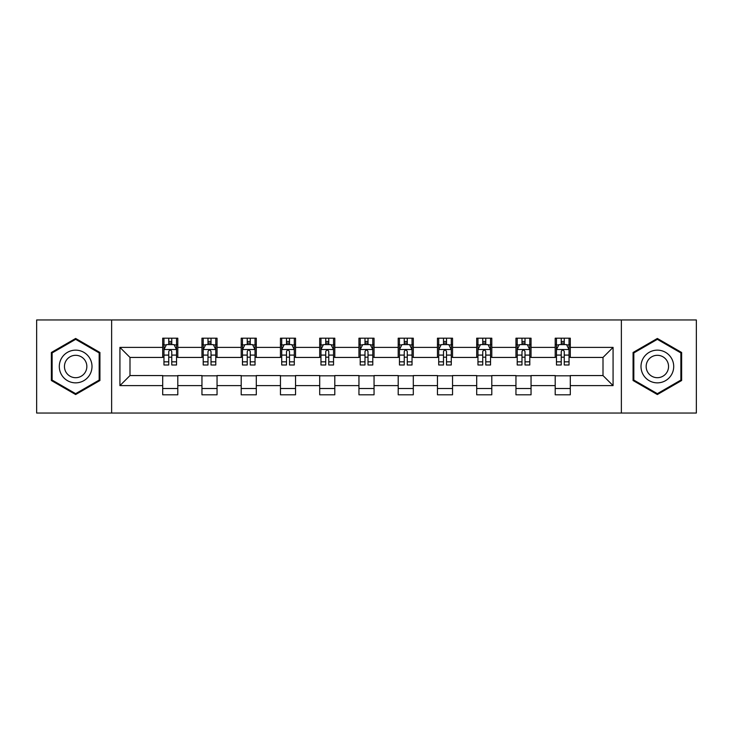 <?xml version="1.0" encoding="UTF-8"?>
<svg xmlns="http://www.w3.org/2000/svg" width="733" height="733" viewBox="0 0 733 733"><rect width="100%" height="100%" fill="white"/><g stroke="black" fill="none" stroke-linecap="round" stroke-linejoin="round"><path stroke-width="1.1" d="M621.373 413.046L696.35 413.046L696.35 319.954L621.373 319.954L621.373 413.046L111.627 413.046L111.627 319.954L36.65 319.954L36.65 413.046L111.627 413.046M621.373 319.954L111.627 319.954M570.301 347.378L570.301 338.197L555.202 338.197L555.202 347.378L531.049 347.378L531.049 338.197L515.95 338.197L515.95 347.378L491.797 347.378L491.797 338.197L476.697 338.197L476.697 347.378L452.545 347.378L452.545 338.197L437.454 338.197L437.454 347.378L413.302 347.378L413.302 338.197L398.202 338.197L398.202 347.378L374.05 347.378L374.05 338.197L358.95 338.197L358.95 347.378L334.798 347.378L334.798 338.197L319.698 338.197L319.698 347.378L295.546 347.378L295.546 338.197L280.455 338.197L280.455 347.378L256.303 347.378L256.303 338.197L241.203 338.197L241.203 347.378L217.05 347.378L217.05 338.197L201.951 338.197L201.951 347.378L177.798 347.378L177.798 338.197L162.699 338.197L162.699 347.378L119.928 347.378L119.928 385.622L129.998 375.562L162.699 375.562L162.699 394.803L177.798 394.803L177.798 375.562L201.951 375.562L201.951 394.803L217.05 394.803L217.05 375.562L241.203 375.562L241.203 394.803L256.303 394.803L256.303 375.562L280.455 375.562L280.455 394.803L295.546 394.803L295.546 375.562L319.698 375.562L319.698 394.803L334.798 394.803L334.798 375.562L358.95 375.562L358.95 394.803L374.05 394.803L374.05 375.562L398.202 375.562L398.202 394.803L413.302 394.803L413.302 375.562L437.454 375.562L437.454 394.803L452.545 394.803L452.545 375.562L476.697 375.562L476.697 394.803L491.797 394.803L491.797 375.562L515.95 375.562L515.95 394.803L531.049 394.803L531.049 375.562L555.202 375.562L555.202 394.803L570.301 394.803L570.301 375.562L603.002 375.562L603.002 357.438L570.301 357.438L570.301 347.378L613.072 347.378L613.072 385.622L570.301 385.622M555.202 385.622L531.049 385.622M515.95 385.622L491.797 385.622M476.697 385.622L452.545 385.622M437.454 385.622L413.302 385.622M398.202 385.622L374.05 385.622M358.95 385.622L334.798 385.622M319.698 385.622L295.546 385.622M280.455 385.622L256.303 385.622M241.203 385.622L217.05 385.622M201.951 385.622L177.798 385.622M162.699 385.622L119.928 385.622M555.202 347.378L555.202 357.438L531.049 357.438L531.049 347.378M515.95 347.378L515.95 357.438L491.797 357.438L491.797 347.378M476.697 347.378L476.697 357.438L452.545 357.438L452.545 347.378M437.454 347.378L437.454 357.438L413.302 357.438L413.302 347.378M398.202 347.378L398.202 357.438L374.05 357.438L374.05 347.378M358.95 347.378L358.95 357.438L334.798 357.438L334.798 347.378M319.698 347.378L319.698 357.438L295.546 357.438L295.546 347.378M280.455 347.378L280.455 357.438L256.303 357.438L256.303 347.378M241.203 347.378L241.203 357.438L217.05 357.438L217.05 347.378M201.951 347.378L201.951 357.438L177.798 357.438L177.798 347.378M162.699 347.378L162.699 357.438L129.998 357.438L119.928 347.378M129.998 357.438L129.998 375.562M613.072 385.622L603.002 375.562M603.002 357.438L613.072 347.378M162.699 344.483L163.963 344.483M168.737 344.483L171.76 344.483M176.543 344.483L177.798 344.483M162.699 357.191L163.963 357.191M168.737 357.191L171.76 357.191M176.543 357.191L177.798 357.191M162.699 375.809L177.798 375.809M162.699 388.517L177.798 388.517M201.951 375.809L217.05 375.809M201.951 388.517L217.05 388.517M201.951 344.483L203.206 344.483M207.989 344.483L211.012 344.483M215.786 344.483L217.05 344.483M201.951 357.191L203.206 357.191M207.989 357.191L211.012 357.191M215.786 357.191L217.05 357.191M241.203 375.809L256.303 375.809M241.203 388.517L256.303 388.517M241.203 344.483L242.458 344.483M247.241 344.483L250.265 344.483M255.038 344.483L256.303 344.483M241.203 357.191L242.458 357.191M247.241 357.191L250.265 357.191M255.038 357.191L256.303 357.191M280.455 375.809L295.546 375.809M280.455 388.517L295.546 388.517M280.455 344.483L281.71 344.483M286.493 344.483L289.508 344.483M294.29 344.483L295.546 344.483M280.455 357.191L281.71 357.191M286.493 357.191L289.508 357.191M294.29 357.191L295.546 357.191M319.698 375.809L334.798 375.809M319.698 388.517L334.798 388.517M319.698 344.483L320.962 344.483M325.736 344.483L328.76 344.483M333.542 344.483L334.798 344.483M319.698 357.191L320.962 357.191M325.736 357.191L328.76 357.191M333.542 357.191L334.798 357.191M358.95 375.809L374.05 375.809M358.95 388.517L374.05 388.517M358.95 344.483L360.215 344.483M364.988 344.483L368.012 344.483M372.785 344.483L374.05 344.483M358.95 357.191L360.215 357.191M364.988 357.191L368.012 357.191M372.785 357.191L374.05 357.191M398.202 375.809L413.302 375.809M398.202 388.517L413.302 388.517M398.202 344.483L399.458 344.483M404.24 344.483L407.264 344.483M412.038 344.483L413.302 344.483M398.202 357.191L399.458 357.191M404.24 357.191L407.264 357.191M412.038 357.191L413.302 357.191M437.454 375.809L452.545 375.809M437.454 388.517L452.545 388.517M437.454 344.483L438.71 344.483M443.492 344.483L446.507 344.483M451.29 344.483L452.545 344.483M437.454 357.191L438.71 357.191M443.492 357.191L446.507 357.191M451.29 357.191L452.545 357.191M476.697 375.809L491.797 375.809M476.697 388.517L491.797 388.517M476.697 344.483L477.962 344.483M482.735 344.483L485.759 344.483M490.542 344.483L491.797 344.483M476.697 357.191L477.962 357.191M482.735 357.191L485.759 357.191M490.542 357.191L491.797 357.191M515.95 375.809L531.049 375.809M515.95 388.517L531.049 388.517M515.95 344.483L517.214 344.483M521.988 344.483L525.011 344.483M529.794 344.483L531.049 344.483M515.95 357.191L517.214 357.191M521.988 357.191L525.011 357.191M529.794 357.191L531.049 357.191M555.202 375.809L570.301 375.809M555.202 388.517L570.301 388.517M555.202 344.483L556.457 344.483M561.24 344.483L564.263 344.483M569.037 344.483L570.301 344.483M555.202 357.191L556.457 357.191M561.24 357.191L564.263 357.191M569.037 357.191L570.301 357.191M75.646 394.537L99.926 380.519L99.926 352.481L75.646 338.463L51.365 352.481L51.365 380.519L75.646 394.537M681.635 352.481L657.354 338.463L633.074 352.481L633.074 380.519L657.354 394.537L681.635 380.519L681.635 352.481M171.76 341.468L168.737 341.468M176.543 361.836L171.76 361.836L171.76 364.988L176.543 364.988L176.543 349.641L174.023 344.611L166.473 344.611L163.963 349.641L163.963 364.988L168.737 364.988L168.737 361.836L163.963 361.836M163.963 349.641L163.963 338.197M176.543 349.641L176.543 338.197M168.737 344.611L168.737 338.197M171.76 338.197L171.76 344.611M171.76 361.836L171.76 351.528C170.752 349.595 169.744 349.595 168.737 351.528L168.737 361.836M89.811 374.673A16.355 16.355 0 0 0 83.828 352.335A16.355 16.355 0 0 0 61.49 358.327A16.355 16.355 0 0 0 67.473 380.665A16.355 16.355 0 0 0 89.811 374.673M85.349 372.098A11.197 11.197 0 0 0 81.244 356.806A11.197 11.197 0 0 0 65.952 360.902A11.197 11.197 0 0 0 70.047 376.194A11.197 11.197 0 0 0 85.349 372.098M52.125 380.079L52.125 352.921L75.646 339.333L99.175 352.921L99.175 380.079L75.646 393.667L52.125 380.079M657.354 350.145A16.355 16.355 0 0 0 640.999 366.5A16.355 16.355 0 0 0 657.354 382.855A16.355 16.355 0 0 0 673.709 366.5A16.355 16.355 0 0 0 657.354 350.145M657.354 355.303A11.197 11.197 0 0 0 646.158 366.5A11.197 11.197 0 0 0 657.354 377.697A11.197 11.197 0 0 0 668.551 366.5A11.197 11.197 0 0 0 657.354 355.303M680.875 380.079L657.354 393.667L633.825 380.079L633.825 352.921L657.354 339.333L680.875 352.921L680.875 380.079M211.012 341.468L207.989 341.468M215.786 361.836L211.012 361.836L211.012 364.988L215.786 364.988L215.786 349.641L213.276 344.611L205.726 344.611L203.206 349.641L203.206 364.988L207.989 364.988L207.989 361.836L203.206 361.836M203.206 349.641L203.206 338.197M215.786 349.641L215.786 338.197M207.989 344.611L207.989 338.197M211.012 338.197L211.012 344.611M211.012 361.836L211.012 351.528C210.004 349.595 208.997 349.595 207.989 351.528L207.989 361.836M250.265 341.468L247.241 341.468M255.038 361.836L250.265 361.836L250.265 364.988L255.038 364.988L255.038 349.641L252.528 344.611L244.978 344.611L242.458 349.641L242.458 364.988L247.241 364.988L247.241 361.836L242.458 361.836M242.458 349.641L242.458 338.197M255.038 349.641L255.038 338.197M247.241 344.611L247.241 338.197M250.265 338.197L250.265 344.611M250.265 361.836L250.265 351.528C249.257 349.595 248.249 349.595 247.241 351.528L247.241 361.836M289.508 341.468L286.493 341.468M294.29 361.836L289.508 361.836L289.508 364.988L294.29 364.988L294.29 349.641L291.771 344.611L284.23 344.611L281.71 349.641L281.71 364.988L286.493 364.988L286.493 361.836L281.71 361.836M281.71 349.641L281.71 338.197M294.29 349.641L294.29 338.197M286.493 344.611L286.493 338.197M289.508 338.197L289.508 344.611M289.508 361.836L289.508 351.528C288.509 349.595 287.501 349.595 286.493 351.528L286.493 361.836M328.76 341.468L325.736 341.468M333.542 361.836L328.76 361.836L328.76 364.988L333.542 364.988L333.542 349.641L331.023 344.611L323.473 344.611L320.962 349.641L320.962 364.988L325.736 364.988L325.736 361.836L320.962 361.836M320.962 349.641L320.962 338.197M333.542 349.641L333.542 338.197M325.736 344.611L325.736 338.197M328.76 338.197L328.76 344.611M328.76 361.836L328.76 351.528C327.752 349.595 326.744 349.595 325.736 351.528L325.736 361.836M368.012 341.468L364.988 341.468M372.785 361.836L368.012 361.836L368.012 364.988L372.785 364.988L372.785 349.641L370.275 344.611L362.725 344.611L360.215 349.641L360.215 364.988L364.988 364.988L364.988 361.836L360.215 361.836M360.215 349.641L360.215 338.197M372.785 349.641L372.785 338.197M364.988 344.611L364.988 338.197M368.012 338.197L368.012 344.611M368.012 361.836L368.012 351.528C367.004 349.595 365.996 349.595 364.988 351.528L364.988 361.836M407.264 341.468L404.24 341.468M412.038 361.836L407.264 361.836L407.264 364.988L412.038 364.988L412.038 349.641L409.527 344.611L401.977 344.611L399.458 349.641L399.458 364.988L404.24 364.988L404.24 361.836L399.458 361.836M399.458 349.641L399.458 338.197M412.038 349.641L412.038 338.197M404.24 344.611L404.24 338.197M407.264 338.197L407.264 344.611M407.264 361.836L407.264 351.528C406.256 349.595 405.248 349.595 404.24 351.528L404.24 361.836M446.507 341.468L443.492 341.468M451.29 361.836L446.507 361.836L446.507 364.988L451.29 364.988L451.29 349.641L448.77 344.611L441.229 344.611L438.71 349.641L438.71 364.988L443.492 364.988L443.492 361.836L438.71 361.836M438.71 349.641L438.71 338.197M451.29 349.641L451.29 338.197M443.492 344.611L443.492 338.197M446.507 338.197L446.507 344.611M446.507 361.836L446.507 351.528C445.508 349.595 444.5 349.595 443.492 351.528L443.492 361.836M485.759 341.468L482.735 341.468M490.542 361.836L485.759 361.836L485.759 364.988L490.542 364.988L490.542 349.641L488.022 344.611L480.472 344.611L477.962 349.641L477.962 364.988L482.735 364.988L482.735 361.836L477.962 361.836M477.962 349.641L477.962 338.197M490.542 349.641L490.542 338.197M482.735 344.611L482.735 338.197M485.759 338.197L485.759 344.611M485.759 361.836L485.759 351.528C484.751 349.595 483.743 349.595 482.735 351.528L482.735 361.836M525.011 341.468L521.988 341.468M529.794 361.836L525.011 361.836L525.011 364.988L529.794 364.988L529.794 349.641L527.274 344.611L519.724 344.611L517.214 349.641L517.214 364.988L521.988 364.988L521.988 361.836L517.214 361.836M517.214 349.641L517.214 338.197M529.794 349.641L529.794 338.197M521.988 344.611L521.988 338.197M525.011 338.197L525.011 344.611M525.011 361.836L525.011 351.528C524.003 349.595 522.995 349.595 521.988 351.528L521.988 361.836M564.263 341.468L561.24 341.468M569.037 361.836L564.263 361.836L564.263 364.988L569.037 364.988L569.037 349.641L566.527 344.611L558.977 344.611L556.457 349.641L556.457 364.988L561.24 364.988L561.24 361.836L556.457 361.836M556.457 349.641L556.457 338.197M569.037 349.641L569.037 338.197M561.24 344.611L561.24 338.197M564.263 338.197L564.263 344.611M564.263 361.836L564.263 351.528C563.256 349.595 562.248 349.595 561.24 351.528L561.24 361.836M176.479 349.513L164.027 349.513M163.963 344.913L166.327 344.913M174.179 344.913L176.543 344.913M168.737 355.093L163.963 355.093M176.543 355.093L171.76 355.093M171.76 343.062L168.737 343.062M215.731 349.513L203.27 349.513M203.206 344.913L205.579 344.913M213.422 344.913L215.786 344.913M207.989 355.093L203.206 355.093M215.786 355.093L211.012 355.093M211.012 343.062L207.989 343.062M254.974 349.513L242.522 349.513M242.458 344.913L244.822 344.913M252.674 344.913L255.038 344.913M247.241 355.093L242.458 355.093M255.038 355.093L250.265 355.093M250.265 343.062L247.241 343.062M294.226 349.513L281.774 349.513M281.71 344.913L284.074 344.913M291.926 344.913L294.29 344.913M286.493 355.093L281.71 355.093M294.29 355.093L289.508 355.093M289.508 343.062L286.493 343.062M333.478 349.513L321.027 349.513M320.962 344.913L323.326 344.913M331.179 344.913L333.542 344.913M325.736 355.093L320.962 355.093M333.542 355.093L328.76 355.093M328.76 343.062L325.736 343.062M372.731 349.513L360.269 349.513M360.215 344.913L362.578 344.913M370.422 344.913L372.785 344.913M364.988 355.093L360.215 355.093M372.785 355.093L368.012 355.093M368.012 343.062L364.988 343.062M411.973 349.513L399.522 349.513M399.458 344.913L401.821 344.913M409.674 344.913L412.038 344.913M404.24 355.093L399.458 355.093M412.038 355.093L407.264 355.093M407.264 343.062L404.24 343.062M451.226 349.513L438.774 349.513M438.71 344.913L441.074 344.913M448.926 344.913L451.29 344.913M443.492 355.093L438.71 355.093M451.29 355.093L446.507 355.093M446.507 343.062L443.492 343.062M490.478 349.513L478.026 349.513M477.962 344.913L480.326 344.913M488.178 344.913L490.542 344.913M482.735 355.093L477.962 355.093M490.542 355.093L485.759 355.093M485.759 343.062L482.735 343.062M529.73 349.513L517.269 349.513M517.214 344.913L519.578 344.913M527.421 344.913L529.794 344.913M521.988 355.093L517.214 355.093M529.794 355.093L525.011 355.093M525.011 343.062L521.988 343.062M568.973 349.513L556.521 349.513M556.457 344.913L558.821 344.913M566.673 344.913L569.037 344.913M561.24 355.093L556.457 355.093M569.037 355.093L564.263 355.093M564.263 343.062L561.24 343.062"/></g></svg>

